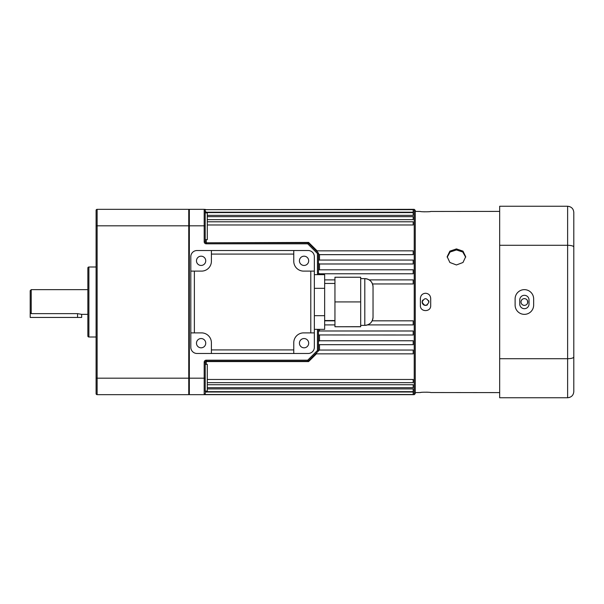 <?xml version="1.0" encoding="UTF-8"?>
<svg xmlns="http://www.w3.org/2000/svg" width="604" height="604" viewBox="0 0 604 604"><rect width="100%" height="100%" fill="white"/><g stroke="black" fill="none" stroke-linecap="round" stroke-linejoin="round"><path stroke-width="0.91" d="M414.223 209.339L415.25 210.373L415.25 393.627L414.223 394.661L414.223 209.339L205.972 209.656M207.285 379.471L413.189 379.471L413.189 382.642L207.285 382.642M206.251 391.671L205.224 393.061M206.251 391.996L413.189 391.996L413.189 394.525L204.711 394.525A1.027 1.027 0 0 1 204.19 394.661L189.346 394.661L189.346 209.339L188.75 210.373M207.285 384.725L413.189 384.725L413.189 387.692L207.285 387.692M207.285 388.916L413.189 388.916L413.189 391.671L205.224 391.671L205.224 391.098L207.285 391.098L207.285 364.325L205.224 364.325M205.224 211.136L206.251 212.2L413.189 212.2L413.189 209.656L204.922 209.641M206.251 239.675L206.251 242.431A1.027 0.664 180 0 1 205.224 241.774L205.194 210.124A1.027 1.027 0 0 0 204.19 209.339L189.346 209.339M207.285 221.796L413.189 221.796L413.189 224.975L207.285 224.975M205.224 212.593L413.189 212.593L413.189 215.364L207.285 215.364M207.285 216.662L413.189 216.662L413.189 219.645L207.285 219.645M316.217 250.841L413.189 250.841L413.189 254.654L319.501 254.654L319.501 260.052M413.189 279.939L413.189 283.963L372.509 283.963M318.474 260.052L413.189 260.052L413.189 263.978L319.501 263.978L319.501 269.777M413.189 269.897L413.189 273.786L319.501 273.786L319.501 274.654M413.189 269.777L318.474 269.807M372.162 320.83L413.189 320.83L413.189 324.899L367.542 324.899M324.65 320.83L334.948 320.83M319.501 344.68L319.501 350.041L413.189 350.041L413.189 353.846L315.53 353.846L318.474 350.901L308.478 360.898L308.606 361.57L307.821 361.2A1.027 0.982 -90 0 0 308.455 360.958M319.501 350.041L318.474 350.818M319.501 329.346L319.501 330.984L413.189 330.984L413.189 334.986L318.474 334.956M319.501 330.984L318.474 331.581M319.501 334.986L319.501 340.762L413.189 340.762L413.189 344.68L318.474 344.673M319.501 340.762L318.474 341.449M422.151 302A3.397 3.397 0 0 1 422.211 301.336L422.151 302C424.416 297.613 426.681 297.613 428.946 302C426.681 306.387 424.416 306.387 422.151 302A3.397 3.397 0 0 0 427.436 304.824M428.878 301.336A3.397 3.397 0 0 0 428.681 300.701M422.717 300.113A3.397 3.397 0 0 0 422.407 300.701M205.224 212.902L207.285 212.902L207.285 239.675L205.224 239.675M316.753 353.514L308.606 361.57L206.251 361.57A1.027 0.664 0 0 0 205.224 362.226L205.224 391.407M205.738 394.525L204.19 394.661A1.027 1.027 0 0 0 205.224 393.627A1.027 1.027 0 0 1 205.194 393.876L205.194 393.876M318.474 253.884L319.501 254.654M318.474 263.291L319.501 263.978M205.194 210.124A1.027 1.027 0 0 1 205.224 210.373A1.027 1.027 0 0 0 204.19 209.339L204.477 209.339A1.027 1.027 -90 0 1 205.217 209.656M205.556 209.399L205.368 209.852M317.44 274.654L317.44 253.521L307.753 243.827L307.753 242.8L206.251 242.8A1.027 1.027 0 0 1 205.224 241.774A1.027 1.027 0 0 0 206.251 242.8L308.606 242.431L308.455 243.042A1.027 0.982 90 0 0 307.821 242.8L308.606 242.431L317.432 251.166M204.424 394.631A1.027 1.027 0 0 0 204.711 394.518L204.19 394.661L204.19 362.226A2.061 2.061 0 0 1 206.251 360.173L307.753 360.173L308.478 360.898A1.027 1.027 0 0 1 307.753 361.2L206.251 361.2A1.027 1.027 0 0 0 205.224 362.226A1.027 1.027 0 0 1 206.251 361.2L206.251 364.325M318.474 329.346L318.474 350.901L317.44 350.479L317.44 329.346M308.455 243.042L318.474 253.099L318.474 274.654M205.368 394.148L205.224 394.661L414.223 394.661M318.474 273.197L319.501 273.786M188.75 393.627L189.346 394.661M317.44 253.521L318.474 253.099M206.251 242.8L206.251 243.827L307.753 243.827L308.478 243.102A1.027 1.027 0 0 0 307.753 242.8M519.75 299.939A4.636 4.636 0 0 1 524.385 295.311A4.636 4.636 0 0 1 529.013 299.939L529.013 304.061A4.636 4.636 0 0 1 524.385 308.689A4.636 4.636 0 0 1 519.75 304.061L519.75 299.939M524.385 289.648A9.264 9.264 0 0 0 515.114 298.912L515.114 305.088A9.264 9.264 0 0 0 524.385 314.352A9.264 9.264 0 0 0 533.649 305.088L533.649 298.912A9.264 9.264 0 0 0 524.385 289.648M533.649 206.251L515.114 206.251M573.8 369.95L573.8 234.05L573.8 369.95M499.674 358.708L499.674 245.292L567.624 245.292L567.624 358.708L499.674 358.708L499.674 397.749L567.624 397.749L567.624 358.708C571.422 358.602 573.483 358.029 573.8 356.987L573.8 391.573C573.483 395.273 571.422 397.334 567.624 397.749L569.564 397.432M499.674 245.292L499.674 206.251L567.624 206.251C571.422 206.666 573.483 208.727 573.8 212.427L573.8 356.987M569.564 206.568L567.624 206.251L567.624 245.292C571.422 245.398 573.483 245.971 573.8 247.013M465.676 257.221L462.77 252.004L456.435 249.95L450.093 252.004L447.186 257.213M456.435 264.96L462.989 262.491L465.699 256.7L462.981 251.143L456.435 248.916L449.882 251.143L447.164 256.7L449.874 262.491L456.435 264.96M527.624 303.019L527.526 300.709M527.519 300.694L526.801 299.614M527.209 303.887L527.519 303.306M527.783 302C527.579 304.061 526.446 305.194 524.385 305.397C522.317 305.194 521.184 304.061 520.988 302C521.184 299.939 522.317 298.806 524.385 298.603C526.446 298.806 527.579 299.939 527.783 302M420.399 298.399C420.701 295.273 422.415 293.552 425.548 293.25C428.674 293.552 430.388 295.265 430.69 298.399L430.69 305.601C431.014 312.238 420.082 312.253 420.399 305.601L420.399 298.399M423.578 211.785L424.536 211.815M422.521 392.268L421.902 392.313M421.237 392.374L420.777 392.434M420.497 392.479L420.399 392.532C420.074 392.102 431.007 392.102 430.69 392.532L499.674 392.6M428.576 211.732L429.187 211.687M429.829 211.634L430.297 211.574M430.592 211.521L430.69 211.468C431.014 211.898 420.082 211.898 420.399 211.468L415.25 211.4M499.674 211.4L430.69 211.468M521.977 299.599L521.26 300.671M521.237 300.709L520.995 301.69M522.007 304.431L523.079 305.141M523.094 305.148L524.166 305.39M427.489 392.215L426.537 392.185M415.25 392.6L420.399 392.532M524.385 305.397A3.397 3.397 0 0 1 521.244 303.299M196.474 260.815A4.636 4.636 0 0 0 201.102 265.45A4.636 4.636 0 0 0 205.738 260.815A4.636 4.636 0 0 0 201.102 256.187A4.636 4.636 0 0 0 196.474 260.815M299.425 260.815A4.636 4.636 0 0 0 304.061 265.45A4.636 4.636 0 0 0 308.689 260.815A4.636 4.636 0 0 0 304.061 256.187A4.636 4.636 0 0 0 299.425 260.815M205.738 343.185A4.636 4.636 0 0 1 201.102 347.813A4.636 4.636 0 0 1 196.474 343.185A4.636 4.636 0 0 1 201.102 338.55A4.636 4.636 0 0 1 205.738 343.185M308.689 343.185A4.636 4.636 0 0 1 304.061 347.813A4.636 4.636 0 0 1 299.425 343.185A4.636 4.636 0 0 1 304.061 338.55A4.636 4.636 0 0 1 308.689 343.185M314.352 332.887L310.788 332.887L310.788 271.113L314.352 271.113L314.352 347.3A6.176 6.176 0 0 1 308.176 353.476L196.987 353.476A6.176 6.176 0 0 1 190.811 347.3L190.811 256.7A6.176 6.176 0 0 1 196.987 250.524L293.763 250.524L293.763 254.088L211.4 254.088L211.4 250.524M314.352 271.113L314.352 256.7A6.176 6.176 0 0 0 308.176 250.524L293.763 250.524M310.788 332.887L303.631 332.887A9.86 9.86 0 0 0 293.763 342.747L293.763 353.476M293.763 254.088L293.763 261.253A9.86 9.86 0 0 0 303.631 271.113L310.788 271.113M190.811 271.113L201.54 271.113A9.86 9.86 0 0 0 211.4 261.253L211.4 254.088M194.375 271.113L194.375 332.887L190.811 332.887M211.4 353.476L211.4 342.747A9.86 9.86 0 0 0 201.54 332.887L194.375 332.887M211.4 349.912L293.763 349.912M334.948 320.535L324.65 320.535M334.948 283.465L324.65 283.465M314.352 329.346L324.65 329.346L324.65 274.654L314.352 274.654M324.65 288.327L314.352 288.327M324.65 315.673L314.352 315.673M373.038 286.862C372.547 281.864 369.807 279.116 364.801 278.633A8.237 8.237 180 0 1 373.038 286.862L373.038 317.138A8.237 8.237 0 0 1 364.801 325.367L364.801 278.633L360.686 278.633M360.686 301.924L360.686 277.251L334.948 277.251L334.948 301.924L360.686 301.924L360.686 326.749L334.948 326.749L360.686 326.673M334.948 326.673L334.948 301.924M30.2 312.547L30.2 290.675L31.227 289.648L31.227 313.65L30.2 312.547L30.2 317.44L81.676 317.44L81.676 314.352L87.852 314.352M31.227 313.65L77.561 313.65L81.676 314.352M31.227 289.648L87.852 289.648M188.75 394.661L97.123 394.661A1.027 1.027 0 0 1 96.089 393.627L96.089 210.373A1.027 1.027 0 0 1 97.123 209.339L97.123 394.661L188.75 394.661L188.75 209.339L97.123 209.339M88.886 266.998L88.886 337.002A1.027 1.027 0 0 1 87.852 335.975L87.852 268.025A1.027 1.027 0 0 1 88.886 266.998L96.089 266.998M88.886 337.002L96.089 337.002M96.089 393.627A1.027 1.027 0 0 0 97.123 394.661M206.251 243.827A2.061 2.061 0 0 1 204.19 241.774L204.19 225.813L96.089 225.813M205.224 378.187L96.089 378.187M308.478 360.898A1.027 1.027 0 0 1 307.753 361.2L307.753 360.173L317.44 350.479M206.251 212.2L206.251 212.593M205.224 225.813L204.19 225.813L204.19 209.339A1.027 1.027 0 0 1 205.224 210.373M204.477 394.661A1.027 1.027 -90 0 0 204.99 394.525M204.809 394.457L204.19 394.661A1.027 1.027 0 0 0 205.224 393.627M204.19 362.226L205.224 362.226M206.251 360.173L206.251 361.2M205.224 241.774L204.19 241.774M77.561 317.44L77.561 313.65M324.65 279.886L334.948 279.886M369.172 279.886L413.189 279.886M204.809 209.543L204.19 209.339M324.65 324.899L334.948 324.899M360.686 325.367L364.801 325.367C369.807 324.884 372.547 322.136 373.038 317.138"/></g></svg>
